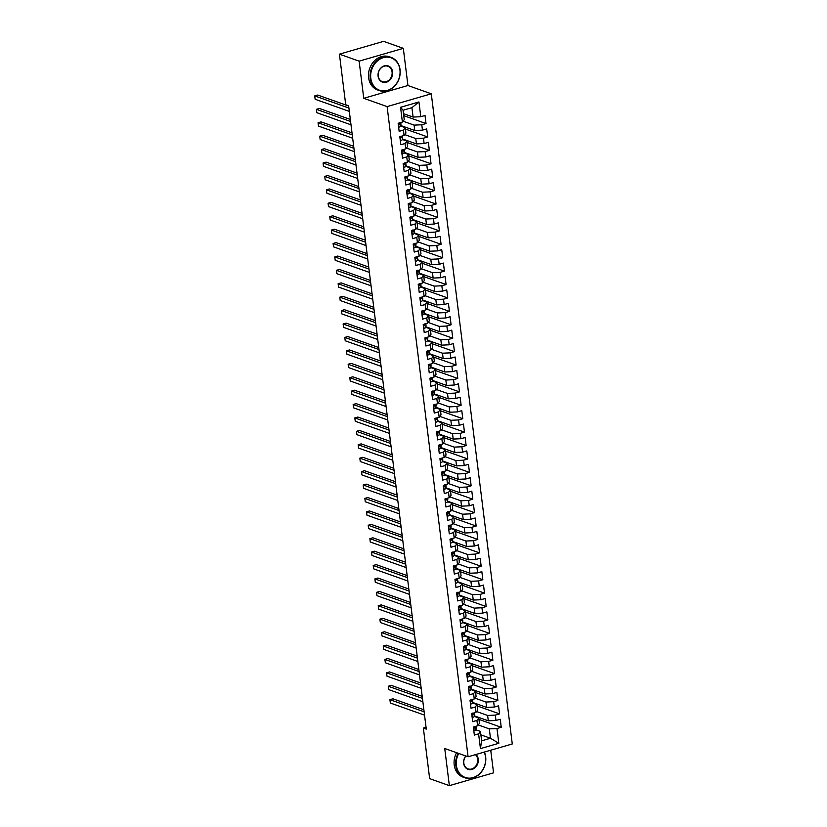 <?xml version="1.0" encoding="UTF-8"?>
<svg xmlns="http://www.w3.org/2000/svg" width="827" height="827" viewBox="0 0 827 827"><rect width="100%" height="100%" fill="white"/><g stroke="black" fill="none" stroke-linecap="round" stroke-linejoin="round"><path stroke-width="1.24" d="M403.307 48.348L359.125 61.146L363.756 98.31L407.938 85.512L403.307 48.348L383.604 41.35L339.421 54.158L345.717 104.74L348.632 105.773L426.277 729.114L423.362 728.07L429.658 778.652L449.361 785.65L493.554 772.842L490.731 750.213M407.938 85.512L431.291 93.802L512.275 743.969L468.092 756.777L387.108 106.6L431.291 93.802M480.88 734.862L490.463 738.263L498.826 743.287L496.986 728.525L501.234 727.295L500.232 719.242L495.983 720.472L495.321 715.107L499.56 713.877L498.557 705.824L494.319 707.054L493.647 701.689L497.885 700.459L496.882 692.416L492.644 693.636L491.972 688.271L496.221 687.041L495.218 678.998L490.969 680.228L490.308 674.853L494.546 673.633L493.543 665.58L489.305 666.81L488.633 661.445L492.871 660.215L491.869 652.162L487.63 653.392L486.958 648.027L491.207 646.797L490.204 638.744L485.956 639.974L485.294 634.609L489.532 633.379L488.53 625.326L484.291 626.556L483.619 621.191L487.858 619.961L486.855 611.908L482.617 613.138L481.945 607.773L486.193 606.542L485.191 598.5L480.942 599.72L480.28 594.355L484.519 593.124L483.516 585.082L479.278 586.302L478.606 580.936L482.844 579.717L481.841 571.664L477.603 572.894L476.931 567.518L481.18 566.299L480.177 558.246L475.928 559.476L475.267 554.111L479.505 552.881L478.502 544.828L474.264 546.058L473.592 540.693L477.83 539.462L476.828 531.41L472.589 532.64L471.928 527.275L476.166 526.044L475.163 517.991L470.925 519.222L470.253 513.856L474.491 512.626L473.489 504.573L469.25 505.804L468.578 500.438L472.817 499.208L471.814 491.166L467.575 492.385L466.914 487.02L471.152 485.79L470.149 477.748L465.911 478.978L465.239 473.602L469.478 472.382L468.475 464.329L464.236 465.56L463.565 460.194L467.803 458.964L466.8 450.911L462.562 452.142L461.9 446.776L466.139 445.546L465.136 437.493L460.897 438.723L460.225 433.358L464.464 432.128L463.461 424.075L459.223 425.305L458.551 419.94L462.789 418.71L461.786 410.657L457.548 411.887L456.886 406.522L461.125 405.292L460.122 397.249L455.884 398.469L455.212 393.104L459.45 391.874L458.447 383.831L454.209 385.051L453.537 379.686L457.776 378.466L456.773 370.413L452.534 371.643L451.873 366.268L456.111 365.048L455.108 356.995L450.87 358.225L450.198 352.86L454.437 351.63L453.434 343.577L449.195 344.807L448.523 339.442L452.762 338.212L451.759 330.159L447.521 331.389L446.859 326.024L451.097 324.794L450.095 316.741L445.856 317.971L445.184 312.606L449.423 311.376L448.42 303.323L444.182 304.553L443.51 299.188L447.748 297.958L446.745 289.915L442.507 291.135L441.845 285.77L446.084 284.54L445.081 276.497L440.843 277.727L440.171 272.352L444.409 271.132L443.406 263.079L439.168 264.309L438.496 258.944L442.734 257.714L441.732 249.661L437.493 250.891L436.832 245.526L441.07 244.296L440.067 236.243L435.829 237.473L435.157 232.108L439.395 230.878L438.393 222.825L434.154 224.055L433.482 218.69L437.731 217.46L436.728 209.407L432.48 210.637L431.818 205.272L436.056 204.042L435.054 195.999L430.815 197.219L430.143 191.854L434.382 190.624L433.379 182.581L429.141 183.801L428.469 178.436L432.717 177.205L431.715 169.163L427.466 170.393L426.804 165.018L431.043 163.798L430.04 155.745L425.802 156.975L425.13 151.61L429.368 150.38L428.365 142.327L424.127 143.557L423.455 138.192L427.704 136.962L426.701 128.909L422.452 130.139L421.791 124.774L426.029 123.543L425.026 115.491L420.788 116.721L413.087 117.072L411.918 107.675L403.08 110.239L404.248 119.636L402.398 122.055L400.557 107.293L418.948 101.959L420.788 116.721M498.826 743.287L480.435 748.611L478.595 733.849L480.456 731.43L475.928 729.827L476.156 727.843A10.782 3.05 -7.1 0 0 476.156 727.636L475.98 726.271M402.398 122.055L398.149 123.275L399.152 131.328L403.4 130.097L404.062 135.473L399.823 136.693L400.826 144.746L405.065 143.516L405.737 148.881L401.498 150.111L402.501 158.164L406.739 156.934L407.411 162.299L403.162 163.529L404.165 171.582L408.414 170.352L409.076 175.717L404.837 176.947L405.84 185L410.078 183.77L410.75 189.135L406.512 190.365L407.515 198.418L411.753 197.188L412.425 202.553L408.176 203.783L409.179 211.826L413.428 210.606L414.089 215.971L409.851 217.201L410.854 225.244L415.092 224.014L415.764 229.389L411.526 230.609L412.528 238.662L416.767 237.432L417.439 242.797L413.19 244.027L414.193 252.08L418.441 250.85L419.103 256.215L414.865 257.445L415.867 265.498L420.106 264.268L420.778 269.633L416.539 270.863L417.542 278.916L421.78 277.686L422.442 283.051L418.204 284.281L419.206 292.334L423.445 291.104L424.117 296.469L419.878 297.699L420.881 305.742L425.119 304.522L425.791 309.887L421.553 311.117L422.556 319.16L426.794 317.94L427.456 323.305L423.217 324.525L424.22 332.578L428.458 331.348L429.13 336.723L424.892 337.943L425.895 345.996L430.133 344.766L430.805 350.131L426.567 351.361L427.569 359.414L431.808 358.184L432.469 363.549L428.231 364.779L429.234 372.832L433.472 371.602L434.144 376.967L429.906 378.197L430.908 386.25L435.147 385.02L435.819 390.385L431.58 391.616L432.583 399.668L436.821 398.438L437.483 403.803L433.245 405.034L434.247 413.076L438.486 411.856L439.158 417.221L434.919 418.452L435.922 426.494L440.16 425.264L440.832 430.64L436.594 431.859L437.597 439.912L441.835 438.682L442.497 444.047L438.258 445.277L439.261 453.33L443.499 452.1L444.171 457.465L439.933 458.696L440.936 466.748L445.174 465.518L445.846 470.883L441.608 472.114L442.61 480.167L446.849 478.936L447.51 484.302L443.272 485.532L444.275 493.585L448.513 492.354L449.185 497.72L444.947 498.95L445.949 506.992L450.188 505.773L450.86 511.138L446.621 512.368L447.624 520.41L451.862 519.191L452.524 524.556L448.286 525.776L449.288 533.828L453.527 532.598L454.199 537.974L449.96 539.194L450.963 547.247L455.201 546.016L455.873 551.382L451.625 552.612L452.627 560.665L456.876 559.434L457.538 564.8L453.299 566.03L454.302 574.083L458.54 572.853L459.212 578.218L454.974 579.448L455.977 587.501L460.215 586.271L460.887 591.636L456.638 592.866L457.641 600.919L461.89 599.689L462.551 605.054L458.313 606.284L459.316 614.327L463.554 613.107L464.226 618.472L459.988 619.702L460.99 627.745L465.229 626.515L465.901 631.89L461.652 633.11L462.655 641.163L466.904 639.933L467.565 645.298L463.327 646.528L464.329 654.581L468.568 653.351L469.24 658.716L465.001 659.946L466.004 667.999L470.243 666.769L470.914 672.134L466.666 673.364L467.668 681.417L471.917 680.187L472.579 685.552L468.34 686.782L469.343 694.835L473.582 693.605L474.253 698.97L470.015 700.2L471.018 708.243L475.256 707.023L475.928 712.388L471.679 713.618L472.682 721.661L476.931 720.441L477.592 725.806L473.354 727.026L474.357 735.079L478.595 733.849M403.049 121.197L414.089 125.125L414.761 130.49L400.795 125.528M421.791 124.774L414.089 125.125M422.452 130.139L414.761 130.49M400.557 107.293L403.08 110.239M404.713 134.615L415.764 138.533L416.436 143.908L402.46 138.946M423.455 138.192L415.764 138.533M424.127 143.557L416.436 143.908M403.4 130.097L405.251 127.678L400.733 126.076L400.95 124.091A10.782 3.05 -7.1 0 0 400.95 123.885L400.785 122.52M405.251 127.678L405.923 133.044L404.062 135.473M406.388 148.033L417.439 151.951L418.1 157.316L404.134 152.364M425.13 151.61L417.439 151.951M425.802 156.975L418.1 157.316M405.065 143.516L406.925 141.097L402.408 139.494L402.625 137.509A10.782 3.05 -7.1 0 0 402.625 137.303L402.625 137.509M406.925 141.097L407.597 146.462L405.737 148.881M408.062 161.451L419.103 165.369L419.775 170.734L405.809 165.782M426.804 165.018L419.103 165.369M427.466 170.393L419.775 170.734M406.739 156.934L408.6 154.515L404.072 152.912L404.289 150.927A10.782 3.05 -7.1 0 0 404.289 150.721L404.124 149.356M408.6 154.515L409.262 159.88L407.411 162.299M409.727 174.869L420.778 178.787L421.45 184.152L407.473 179.19M428.469 178.436L420.778 178.787M429.141 183.801L421.45 184.152M408.414 170.352L410.264 167.933L405.747 166.33L405.964 164.346A10.782 3.05 -7.1 0 0 405.964 164.139L405.799 162.764M410.264 167.933L410.936 173.298L409.076 175.717M411.401 188.287L422.452 192.205L423.114 197.57L409.148 192.608M430.143 191.854L422.452 192.205M430.815 197.219L423.114 197.57M410.078 183.77L411.939 181.351L407.422 179.738M411.939 181.351L412.611 186.716L410.75 189.135M413.076 201.695L424.117 205.623L424.789 210.988L410.823 206.026M431.818 205.272L424.117 205.623M432.48 210.637L424.789 210.988M411.753 197.188L413.614 194.769L409.086 193.156L409.303 191.171A10.782 3.05 -7.1 0 0 409.303 190.965L409.138 189.6M413.614 194.769L414.275 200.134L412.425 202.553M414.74 215.113L425.791 219.041L426.463 224.406L412.487 219.444M433.482 218.69L425.791 219.041M434.154 224.055L426.463 224.406M413.428 210.606L415.278 208.177L410.761 206.574L410.978 204.589A10.782 3.05 -7.1 0 0 410.978 204.383L410.812 203.018M415.278 208.177L415.95 213.552L414.089 215.971M416.415 228.531L427.466 232.449L428.128 237.825L414.162 232.863M435.157 232.108L427.466 232.449M435.829 237.473L428.128 237.825M415.092 224.014L416.953 221.595L412.425 219.992L412.652 218.008A10.782 3.05 -7.1 0 0 412.652 217.801L412.477 216.436M416.953 221.595L417.625 226.96L415.764 229.389M418.09 241.949L429.13 245.867L429.802 251.232L415.836 246.281M436.832 245.526L429.13 245.867M437.493 250.891L429.802 251.232M416.767 237.432L418.627 235.013L414.1 233.41L414.317 231.426A10.782 3.05 -7.1 0 0 414.317 231.219L414.151 229.854M418.627 235.013L419.289 240.378L417.439 242.797M419.754 255.367L430.805 259.285L431.467 264.65L417.501 259.699M438.496 258.944L430.805 259.285M439.168 264.309L431.467 264.65M418.441 250.85L420.292 248.431L415.774 246.828L415.991 244.844A10.782 3.05 -7.1 0 0 415.991 244.637L415.816 243.272M420.292 248.431L420.964 253.796L419.103 256.215M421.429 268.785L432.469 272.703L433.141 278.068L419.175 273.117M440.171 272.352L432.469 272.703M440.843 277.727L433.141 278.068M420.106 264.268L421.966 261.849L417.439 260.247L417.666 258.262A10.782 3.05 -7.1 0 0 417.666 258.055L417.666 258.262M421.966 261.849L422.638 267.214L420.778 269.633M423.104 282.203L434.144 286.121L434.816 291.486L420.85 286.524M441.845 285.77L434.144 286.121M442.507 291.135L434.816 291.486M421.78 277.686L423.641 275.267L419.113 273.654M423.641 275.267L424.303 280.632L422.442 283.051M424.768 295.621L435.819 299.539L436.48 304.905L422.514 299.943M443.51 299.188L435.819 299.539M444.182 304.553L436.48 304.905M423.445 291.104L425.305 288.685L420.788 287.072L421.005 285.088A10.782 3.05 -7.1 0 0 421.005 284.881L420.829 283.516M425.305 288.685L425.977 294.05L424.117 296.469M426.443 309.029L437.483 312.957L438.155 318.323L424.189 313.361M445.184 312.606L437.483 312.957M445.856 317.971L438.155 318.323M425.119 304.522L426.98 302.093L422.452 300.49L422.68 298.506A10.782 3.05 -7.1 0 0 422.68 298.299L422.68 298.506M426.98 302.093L427.652 307.468L425.791 309.887M428.117 322.447L439.158 326.376L439.83 331.741L425.864 326.779M446.859 326.024L439.158 326.376M447.521 331.389L439.83 331.741M426.794 317.94L428.655 315.511L424.127 313.909L424.344 311.924A10.782 3.05 -7.1 0 0 424.344 311.717L424.179 310.352M428.655 315.511L429.316 320.886L427.456 323.305M429.782 335.865L440.832 339.783L441.494 345.159L427.528 340.197M448.523 339.442L440.832 339.783M449.195 344.807L441.494 345.159M428.458 331.348L430.319 328.929L425.802 327.327L426.019 325.342A10.782 3.05 -7.1 0 0 426.019 325.135L425.843 323.77M430.319 328.929L430.991 334.294L429.13 336.723M431.456 349.283L442.497 353.201L443.169 358.567L429.203 353.615M450.198 352.86L442.497 353.201M450.87 358.225L443.169 358.567M430.133 344.766L431.994 342.347L427.466 340.745L427.693 338.76A10.782 3.05 -7.1 0 0 427.693 338.553L427.693 338.76M431.994 342.347L432.666 347.712L430.805 350.131M433.131 362.702L444.171 366.619L444.843 371.985L430.877 367.033M451.873 366.268L444.171 366.619M452.534 371.643L444.843 371.985M431.808 358.184L433.658 355.765L429.141 354.163L429.358 352.178A10.782 3.05 -7.1 0 0 429.358 351.971L429.192 350.607M433.658 355.765L434.33 361.13L432.469 363.549M434.795 376.12L445.846 380.038L446.508 385.403L432.542 380.451M453.537 379.686L445.846 380.038M454.209 385.051L446.508 385.403M433.472 371.602L435.333 369.183L430.815 367.581L431.032 365.596A10.782 3.05 -7.1 0 0 431.032 365.389L430.857 364.014M435.333 369.183L436.005 374.548L434.144 376.967M436.47 389.538L447.51 393.456L448.182 398.821L434.216 393.859M455.212 393.104L447.51 393.456M455.884 398.469L448.182 398.821M435.147 385.02L437.007 382.601L432.48 380.989L432.707 379.004A10.782 3.05 -7.1 0 0 432.707 378.797L432.707 379.004M437.007 382.601L437.669 387.966L435.819 390.385M438.145 402.945L449.185 406.874L449.857 412.239L435.891 407.277M456.886 406.522L449.185 406.874M457.548 411.887L449.857 412.239M436.821 398.438L438.672 396.019L434.154 394.407L434.371 392.422A10.782 3.05 -7.1 0 0 434.371 392.215L434.206 390.851M438.672 396.019L439.344 401.384L437.483 403.803M439.809 416.363L450.86 420.292L451.521 425.657L437.555 420.695M458.551 419.94L450.86 420.292M459.223 425.305L451.521 425.657M438.486 411.856L440.346 409.427L435.829 407.825L436.046 405.84A10.782 3.05 -7.1 0 0 436.046 405.633L435.87 404.269M440.346 409.427L441.018 414.803L439.158 417.221M441.484 429.782L452.524 433.699L453.196 439.075L439.23 434.113M460.225 433.358L452.524 433.699M460.897 438.723L453.196 439.075M440.16 425.264L442.021 422.845L437.493 421.243L437.721 419.258A10.782 3.05 -7.1 0 0 437.71 419.051L437.721 419.258M442.021 422.845L442.683 428.21L440.832 430.64M443.158 443.2L454.199 447.118L454.871 452.483L440.905 447.531M461.9 446.776L454.199 447.118M462.562 452.142L454.871 452.483M441.835 438.682L443.685 436.263L439.168 434.661L439.385 432.676A10.782 3.05 -7.1 0 0 439.385 432.469L439.22 431.105M443.685 436.263L444.357 441.628L442.497 444.047M444.823 456.618L455.873 460.536L456.535 465.901L442.569 460.949M463.565 460.194L455.873 460.536M464.236 465.56L456.535 465.901M443.499 452.1L445.36 449.681L440.843 448.079L441.06 446.094A10.782 3.05 -7.1 0 0 441.06 445.887L440.884 444.523M445.36 449.681L446.032 455.046L444.171 457.465M446.497 470.036L457.538 473.954L458.21 479.319L444.244 474.367M465.239 473.602L457.538 473.954M465.911 478.978L458.21 479.319M445.174 465.518L447.035 463.099L442.507 461.497L442.734 459.512A10.782 3.05 -7.1 0 0 442.724 459.305L442.734 459.512M447.035 463.099L447.696 468.464L445.846 470.883M448.172 483.454L459.212 487.372L459.884 492.737L445.918 487.775M466.914 487.02L459.212 487.372M467.575 492.385L459.884 492.737M446.849 478.936L448.699 476.517L444.182 474.905L444.399 472.92A10.782 3.05 -7.1 0 0 444.399 472.713L444.233 471.349M448.699 476.517L449.371 481.883L447.51 484.302M449.836 496.872L460.887 500.79L461.549 506.155L447.583 501.193M468.578 500.438L460.887 500.79M469.25 505.804L461.549 506.155M448.513 492.354L450.374 489.935L445.856 488.323L446.073 486.338A10.782 3.05 -7.1 0 0 446.073 486.131L445.898 484.767M450.374 489.935L451.046 495.301L449.185 497.72M451.511 510.28L462.551 514.208L463.223 519.573L449.257 514.611M470.253 513.856L462.551 514.208M470.925 519.222L463.223 519.573M450.188 505.773L452.049 503.354L447.521 501.741L447.748 499.756A10.782 3.05 -7.1 0 0 447.738 499.549L447.572 498.185M452.049 503.354L452.71 508.719L450.86 511.138M453.186 523.698L464.226 527.626L464.898 532.991L450.922 528.029M471.928 527.275L464.226 527.626M472.589 532.64L464.898 532.991M451.862 519.191L453.713 516.761L449.195 515.159L449.412 513.174A10.782 3.05 -7.1 0 0 449.412 512.967L449.247 511.603M453.713 516.761L454.385 522.137L452.524 524.556M454.85 537.116L465.901 541.034L466.562 546.409L452.596 541.447M473.592 540.693L465.901 541.034M474.264 546.058L466.562 546.409M453.527 532.598L455.388 530.179L450.87 528.577L451.087 526.592A10.782 3.05 -7.1 0 0 451.087 526.385L450.911 525.021M455.388 530.179L456.059 535.545L454.199 537.974M456.525 550.534L467.565 554.452L468.237 559.817L454.271 554.865M475.267 554.111L467.565 554.452M475.928 559.476L468.237 559.817M455.201 546.016L457.062 543.597L452.534 541.995L452.762 540.01A10.782 3.05 -7.1 0 0 452.751 539.804L452.762 540.01M457.062 543.597L457.724 548.963L455.873 551.382M458.199 563.952L469.24 567.87L469.912 573.235L455.935 568.283M476.931 567.518L469.24 567.87M477.603 572.894L469.912 573.235M456.876 559.434L458.727 557.016L454.209 555.413L454.426 553.428A10.782 3.05 -7.1 0 0 454.426 553.222L454.261 551.857M458.727 557.016L459.398 562.381L457.538 564.8M459.864 577.37L470.914 581.288L471.576 586.653L457.61 581.701M478.606 580.936L470.914 581.288M479.278 586.302L471.576 586.653M458.54 572.853L460.401 570.434L455.884 568.831L456.101 566.846A10.782 3.05 -7.1 0 0 456.101 566.64L455.925 565.265M460.401 570.434L461.073 575.799L459.212 578.218M461.538 590.788L472.579 594.706L473.251 600.071L459.285 595.109M480.28 594.355L472.579 594.706M480.942 599.72L473.251 600.071M460.215 586.271L462.076 583.852L457.548 582.239L457.765 580.254A10.782 3.05 -7.1 0 0 457.765 580.047L457.765 580.254M462.076 583.852L462.738 589.217L460.887 591.636M463.213 604.196L474.253 608.124L474.925 613.489L460.949 608.527M481.945 607.773L474.253 608.124M482.617 613.138L474.925 613.489M461.89 599.689L463.74 597.27L459.223 595.657L459.44 593.672A10.782 3.05 -7.1 0 0 459.44 593.466L459.274 592.101M463.74 597.27L464.412 602.635L462.551 605.054M464.877 617.614L475.928 621.542L476.59 626.907L462.624 621.945M483.619 621.191L475.928 621.542M484.291 626.556L476.59 626.907M463.554 613.107L465.415 610.677L460.897 609.075L461.115 607.09A10.782 3.05 -7.1 0 0 461.115 606.884L460.939 605.519M465.415 610.677L466.087 616.053L464.226 618.472M466.552 631.032L477.592 634.95L478.264 640.325L464.298 635.363M485.294 634.609L477.592 634.95M485.956 639.974L478.264 640.325M465.229 626.515L467.09 624.096L462.562 622.493L462.779 620.508A10.782 3.05 -7.1 0 0 462.779 620.302L462.779 620.508M467.09 624.096L467.751 629.461L465.901 631.89M468.216 644.45L479.267 648.368L479.939 653.733L465.963 648.781M486.958 648.027L479.267 648.368M487.63 653.392L479.939 653.733M466.904 639.933L468.754 637.514L464.236 635.911L464.454 633.927A10.782 3.05 -7.1 0 0 464.454 633.72L464.288 632.355M468.754 637.514L469.426 642.879L467.565 645.298M469.891 657.868L480.942 661.786L481.603 667.151L467.637 662.2M488.633 661.445L480.942 661.786M489.305 666.81L481.603 667.151M468.568 653.351L470.429 650.932L465.911 649.329L466.128 647.345A10.782 3.05 -7.1 0 0 466.128 647.138L465.952 645.773M470.429 650.932L471.101 656.297L469.24 658.716M471.566 671.286L482.606 675.204L483.278 680.569L469.312 675.618M490.308 674.853L482.606 675.204M490.969 680.228L483.278 680.569M470.243 666.769L472.103 664.35L467.575 662.747L467.793 660.763A10.782 3.05 -7.1 0 0 467.793 660.556L467.793 660.763M472.103 664.35L472.765 669.715L470.914 672.134M473.23 684.704L484.281 688.622L484.953 693.987L470.976 689.025M491.972 688.271L484.281 688.622M492.644 693.636L484.953 693.987M471.917 680.187L473.768 677.768L469.25 676.155L469.467 674.17A10.782 3.05 -7.1 0 0 469.467 673.964L469.302 672.599M473.768 677.768L474.44 683.133L472.579 685.552M474.905 698.122L485.956 702.04L486.617 707.405L472.651 702.443M493.647 701.689L485.956 702.04M494.319 707.054L486.617 707.405M473.582 693.605L475.442 691.186L470.925 689.573L471.142 687.588A10.782 3.05 -7.1 0 0 471.142 687.382L470.966 686.017M475.442 691.186L476.114 696.551L474.253 698.97M476.579 711.53L487.62 715.458L488.292 720.824L474.326 715.862M495.321 715.107L487.62 715.458M495.983 720.472L488.292 720.824M475.256 707.023L477.117 704.604L472.589 702.991L472.806 701.007A10.782 3.05 -7.1 0 0 472.806 700.8L472.806 701.007M477.117 704.604L477.779 709.969L475.928 712.388M478.244 724.948L489.295 728.876L490.463 738.263L481.624 740.827L480.456 731.43M496.986 728.525L489.295 728.876M476.931 720.441L478.781 718.012L474.264 716.409L474.481 714.425A10.782 3.05 -7.1 0 0 474.481 714.218L474.481 714.425M478.781 718.012L479.453 723.387L477.592 725.806M359.125 61.146L339.421 54.158M468.092 756.777L444.73 748.487L449.361 785.65M363.756 98.31L387.108 106.6M426.05 727.295L423.362 728.07M403.504 113.671L413.087 117.072M480.435 748.611L481.624 740.827M411.918 107.675L418.948 101.959M501.234 727.295L478.957 719.387M499.56 713.877L477.282 705.969M497.885 700.459L475.608 692.55M496.221 687.041L473.943 679.143M494.546 673.633L472.269 665.725M492.871 660.215L470.604 652.307M491.207 646.797L468.93 638.889M489.532 633.379L467.255 625.47M487.858 619.961L465.591 612.052M486.193 606.542L463.916 598.634M484.519 593.124L462.241 585.227M482.844 579.717L460.577 571.808M481.18 566.299L458.902 558.39M479.505 552.881L457.228 544.972M477.83 539.462L455.563 531.554M476.166 526.044L453.889 518.136M474.491 512.626L452.214 504.718M472.817 499.208L450.55 491.3M471.152 485.79L448.875 477.892M469.478 472.382L447.2 464.474M467.803 458.964L445.536 451.056M466.139 445.546L443.861 437.638M464.464 432.128L442.187 424.22M462.789 418.71L440.522 410.802M461.125 405.292L438.848 397.384M459.45 391.874L437.173 383.966M457.776 378.466L435.509 370.558M456.111 365.048L433.834 357.14M454.437 351.63L432.159 343.722M452.762 338.212L430.495 330.304M451.097 324.794L428.82 316.886M449.423 311.376L427.145 303.468M447.748 297.958L425.481 290.05M446.084 284.54L423.806 276.642M444.409 271.132L422.132 263.224M442.734 257.714L420.467 249.806M441.07 244.296L418.793 236.388M439.395 230.878L417.118 222.97M437.731 217.46L415.454 209.551M436.056 204.042L413.779 196.133M434.382 190.624L412.104 182.715M432.717 177.205L410.44 169.308M431.043 163.798L408.765 155.889M429.368 150.38L407.101 142.471M427.704 136.962L405.426 129.053M426.029 123.543L403.752 115.635M473.819 730.789L474.222 730.892A3.732 1.054 -7.1 0 0 475.928 729.827L475.721 726.344M423.869 709.783L392.908 698.794L389.92 699.663L424.117 711.799M389.92 699.663L390.344 703.012L424.54 715.148M474.512 726.437L474.708 728.049A3.732 1.054 -7.1 0 0 475.618 727.274M472.155 717.371L472.548 717.474A3.732 1.054 -7.1 0 0 474.264 716.409L474.047 712.926M422.204 696.365L391.233 685.376L388.256 686.245L422.452 698.381M388.256 686.245L388.669 689.594L422.866 701.741M472.837 713.019L473.034 714.631A3.732 1.054 -7.1 0 0 473.943 713.866M470.48 703.953L470.873 704.056A3.732 1.054 -7.1 0 0 472.589 702.991L472.372 699.508M420.529 682.947L389.569 671.958L386.581 672.827L420.778 684.963M386.581 672.827L386.995 676.176L421.201 688.322M471.163 699.601L471.369 701.213A3.732 1.054 -7.1 0 0 472.269 700.448M458.747 753.459A17.202 14.369 109.5 0 0 456.39 765.471A17.202 14.369 109.5 0 0 473.003 777.618A17.202 14.369 109.5 0 0 485.532 757.025A17.202 14.369 109.5 0 0 484.167 752.115M484.374 752.053A17.615 14.721 -70.5 0 1 485.666 756.839A17.615 14.721 -70.5 0 1 479.908 773.638A17.615 14.721 -70.5 0 1 464.846 777.773A17.615 14.721 -70.5 0 1 455.811 765.492A17.615 14.721 -70.5 0 1 458.189 753.263M476.011 754.482A8.601 7.185 -70.5 0 1 478.244 759.134A8.601 7.185 -70.5 0 1 471.979 769.43A8.601 7.185 -70.5 0 1 463.678 763.362A8.601 7.185 -70.5 0 1 465.777 755.961M465.921 756.002A8.177 6.833 109.5 0 0 463.813 763.176A8.177 6.833 109.5 0 0 468.01 768.872A8.177 6.833 109.5 0 0 474.998 766.949A8.177 6.833 109.5 0 0 477.665 759.165A8.177 6.833 109.5 0 0 475.442 754.648M464.846 777.773L463.244 777.204A17.615 14.721 -70.5 0 1 454.209 764.923A17.615 14.721 -70.5 0 1 456.587 752.694M399.937 69.819A17.202 14.369 109.5 0 0 383.325 57.673A17.202 14.369 109.5 0 0 370.796 78.265A17.202 14.369 109.5 0 0 387.398 90.412A17.202 14.369 109.5 0 0 399.937 69.819M370.217 78.296A17.615 14.721 -70.5 0 1 375.975 61.498A17.615 14.721 -70.5 0 1 391.037 57.363A17.615 14.721 -70.5 0 1 400.072 69.644A17.615 14.721 -70.5 0 1 394.314 86.432A17.615 14.721 -70.5 0 1 379.252 90.567A17.615 14.721 -70.5 0 1 370.217 78.296M392.649 71.928A8.601 7.185 -70.5 0 1 386.385 82.224A8.601 7.185 -70.5 0 1 378.084 76.156A8.601 7.185 -70.5 0 1 384.348 65.86A8.601 7.185 -70.5 0 1 392.649 71.928M378.218 75.97A8.177 6.833 109.5 0 0 382.415 81.666A8.177 6.833 109.5 0 0 389.403 79.754A8.177 6.833 109.5 0 0 392.07 71.959A8.177 6.833 109.5 0 0 387.884 66.263A8.177 6.833 109.5 0 0 380.885 68.186A8.177 6.833 109.5 0 0 378.218 75.97M379.252 90.567L377.65 89.998A17.615 14.721 -70.5 0 1 368.615 77.717A17.615 14.721 -70.5 0 1 374.373 60.929A17.615 14.721 -70.5 0 1 389.434 56.794L391.037 57.363M468.806 690.535L469.209 690.638A3.732 1.054 -7.1 0 0 470.925 689.573L470.708 686.1M418.855 669.539L387.894 658.54L384.906 659.408L419.103 671.545M384.906 659.408L385.33 662.768L419.527 674.904M469.498 686.183L469.695 687.795A3.732 1.054 -7.1 0 0 470.604 687.03M467.141 677.117L467.534 677.22A3.732 1.054 -7.1 0 0 469.25 676.166L469.033 672.682M417.19 656.121L386.23 645.132L383.242 645.99L417.439 658.137M383.242 645.99L383.656 649.35L417.852 661.486M467.824 672.775L468.02 674.377A3.732 1.054 -7.1 0 0 468.93 673.612M465.467 663.699L465.859 663.802A3.732 1.054 -7.1 0 0 467.575 662.747L467.358 659.264M415.516 642.703L384.555 631.714L381.567 632.572L415.764 644.719M381.567 632.572L381.981 635.932L416.188 648.068M466.149 659.357L466.356 660.959A3.732 1.054 -7.1 0 0 467.255 660.194M463.792 650.291L464.195 650.384A3.732 1.054 -7.1 0 0 465.911 649.329L465.694 645.846M413.841 629.285L382.88 618.296L379.893 619.154L414.1 631.301M379.893 619.154L380.317 622.514L414.513 634.65M464.485 645.939L464.681 647.551A3.732 1.054 -7.1 0 0 465.591 646.776M462.128 636.873L462.52 636.966A3.732 1.054 -7.1 0 0 464.236 635.911L464.019 632.428M412.177 615.867L381.216 604.878L378.228 605.746L412.425 617.883M378.228 605.746L378.642 609.096L412.838 621.232M462.81 632.521L463.006 634.133A3.732 1.054 -7.1 0 0 463.916 633.358M460.453 623.455L460.846 623.558A3.732 1.054 -7.1 0 0 462.562 622.493L462.345 619.009M410.502 602.449L379.541 591.46L376.554 592.328L410.75 604.465M376.554 592.328L376.967 595.678L411.174 607.824M461.135 619.103L461.342 620.715A3.732 1.054 -7.1 0 0 462.252 619.95M458.778 610.037L459.181 610.14A3.732 1.054 -7.1 0 0 460.897 609.075L460.68 605.591M408.827 589.031L377.867 578.042L374.879 578.91L409.086 591.047M374.879 578.91L375.303 582.26L409.499 594.406M459.471 605.684L459.667 607.297A3.732 1.054 -7.1 0 0 460.577 606.532M457.114 596.618L457.507 596.722A3.732 1.054 -7.1 0 0 459.223 595.657L459.006 592.184M407.163 575.613L376.202 564.624L373.215 565.492L407.411 577.628M373.215 565.492L373.628 568.842L407.825 580.988M457.796 592.266L457.993 593.879A3.732 1.054 -7.1 0 0 458.902 593.114M455.439 583.2L455.832 583.304A3.732 1.054 -7.1 0 0 457.548 582.249L457.341 578.766M405.488 562.205L374.528 551.206L371.54 552.074L405.737 564.21M371.54 552.074L371.954 555.434L406.16 567.57M456.122 578.848L456.328 580.461A3.732 1.054 -7.1 0 0 457.238 579.696M453.765 569.782L454.168 569.886A3.732 1.054 -7.1 0 0 455.884 568.831L455.667 565.348M403.814 548.787L372.853 537.798L369.865 538.656L404.072 550.803M369.865 538.656L370.289 542.016L404.486 554.152M454.457 565.441L454.654 567.043A3.732 1.054 -7.1 0 0 455.563 566.278M452.1 556.375L452.493 556.468A3.732 1.054 -7.1 0 0 454.209 555.413L453.992 551.929M402.149 535.369L371.189 524.38L368.201 525.238L402.398 537.385M368.201 525.238L368.615 528.598L402.811 540.734M452.782 552.022L452.979 553.625A3.732 1.054 -7.1 0 0 453.889 552.86M450.426 542.957L450.818 543.05A3.732 1.054 -7.1 0 0 452.534 541.995L452.328 538.511M400.475 521.951L369.514 510.962L366.526 511.83L400.723 523.967M366.526 511.83L366.95 515.18L401.147 527.316M451.108 538.604L451.315 540.217A3.732 1.054 -7.1 0 0 452.224 539.442M448.751 529.538L449.154 529.642A3.732 1.054 -7.1 0 0 450.87 528.577L450.653 525.093M398.8 508.533L367.839 497.544L364.852 498.412L399.059 510.548M364.852 498.412L365.276 501.762L399.472 513.898M449.443 525.186L449.64 526.799A3.732 1.054 -7.1 0 0 450.55 526.024M447.087 516.12L447.479 516.224A3.732 1.054 -7.1 0 0 449.195 515.159L448.978 511.675M397.136 495.115L366.175 484.126L363.187 484.994L397.384 497.13M363.187 484.994L363.601 488.343L397.797 500.49M447.769 511.768L447.965 513.381A3.732 1.054 -7.1 0 0 448.875 512.616M445.412 502.702L445.815 502.806A3.732 1.054 -7.1 0 0 447.521 501.741L447.314 498.257M395.461 481.696L364.5 470.708L361.513 471.576L395.709 483.712M361.513 471.576L361.937 474.925L396.133 487.072M446.094 498.35L446.301 499.963A3.732 1.054 -7.1 0 0 447.211 499.198M443.737 489.284L444.14 489.388A3.732 1.054 -7.1 0 0 445.856 488.323L445.639 484.849M393.786 468.289L362.826 457.29L359.838 458.158L394.045 470.294M359.838 458.158L360.262 461.518L394.458 473.654M444.43 484.932L444.626 486.545A3.732 1.054 -7.1 0 0 445.536 485.78M442.073 475.866L442.466 475.97A3.732 1.054 -7.1 0 0 444.182 474.915L443.965 471.431M392.122 454.871L361.161 443.872L358.174 444.74L392.37 456.876M358.174 444.74L358.587 448.1L392.784 460.236M442.755 471.524L442.952 473.127A3.732 1.054 -7.1 0 0 443.861 472.362M440.398 462.448L440.801 462.551A3.732 1.054 -7.1 0 0 442.507 461.497L442.3 458.013M390.447 441.453L359.487 430.464L356.499 431.322L390.695 443.468M356.499 431.322L356.923 434.682L391.119 446.818M441.08 458.106L441.287 459.709A3.732 1.054 -7.1 0 0 442.197 458.944M438.723 449.04L439.127 449.133A3.732 1.054 -7.1 0 0 440.843 448.079L440.626 444.595M388.773 428.035L357.812 417.046L354.824 417.904L389.031 430.05M354.824 417.904L355.248 421.263L389.445 433.4M439.416 444.688L439.613 446.301A3.732 1.054 -7.1 0 0 440.522 445.526M437.059 435.622L437.452 435.715A3.732 1.054 -7.1 0 0 439.168 434.661L438.951 431.177M387.108 414.616L356.148 403.628L353.16 404.496L387.356 416.632M353.16 404.496L353.574 407.845L387.77 419.982M437.741 431.27L437.938 432.883A3.732 1.054 -7.1 0 0 438.848 432.107M435.384 422.204L435.788 422.308A3.732 1.054 -7.1 0 0 437.493 421.243L437.287 417.759M385.434 401.198L354.473 390.21L351.485 391.078L385.682 403.214M351.485 391.078L351.909 394.427L386.106 406.564M436.067 417.852L436.274 419.465A3.732 1.054 -7.1 0 0 437.183 418.7M433.72 408.786L434.113 408.889A3.732 1.054 -7.1 0 0 435.829 407.825L435.612 404.341M383.759 387.78L352.798 376.792L349.821 377.66L384.017 389.796M349.821 377.66L350.234 381.009L384.431 393.156M434.402 404.434L434.599 406.047A3.732 1.054 -7.1 0 0 435.509 405.282M432.045 395.368L432.438 395.471A3.732 1.054 -7.1 0 0 434.154 394.407L433.937 390.933M382.095 374.362L351.134 363.373L348.146 364.242L382.343 376.378M348.146 364.242L348.56 367.591L382.756 379.738M432.728 391.016L432.924 392.629A3.732 1.054 -7.1 0 0 433.834 391.864M430.371 381.95L430.774 382.053A3.732 1.054 -7.1 0 0 432.48 380.999L432.273 377.515M380.42 360.954L349.459 349.955L346.472 350.824L380.668 362.96M346.472 350.824L346.895 354.183L381.092 366.32M431.053 377.598L431.26 379.211A3.732 1.054 -7.1 0 0 432.17 378.446M428.706 368.532L429.099 368.635A3.732 1.054 -7.1 0 0 430.815 367.581L430.598 364.097M378.745 347.536L347.785 336.548L344.807 337.406L379.004 349.552M344.807 337.406L345.221 340.765L379.417 352.902M429.389 364.19L429.585 365.792A3.732 1.054 -7.1 0 0 430.495 365.027M427.032 355.124L427.425 355.217A3.732 1.054 -7.1 0 0 429.141 354.163L428.924 350.679M377.081 334.118L346.12 323.13L343.133 323.988L377.329 336.134M343.133 323.988L343.546 327.347L377.743 339.483M427.714 350.772L427.921 352.374A3.732 1.054 -7.1 0 0 428.82 351.609M425.357 341.706L425.76 341.799A3.732 1.054 -7.1 0 0 427.466 340.745L427.259 337.261M375.406 320.7L344.445 309.712L341.458 310.58L375.654 322.716M341.458 310.58L341.882 313.929L376.078 326.065M426.039 337.354L426.246 338.967A3.732 1.054 -7.1 0 0 427.156 338.191M423.693 328.288L424.086 328.391A3.732 1.054 -7.1 0 0 425.802 327.327L425.585 323.843M373.732 307.282L342.771 296.293L339.794 297.162L373.99 309.298M339.794 297.162L340.207 300.511L374.404 312.647M424.375 323.936L424.571 325.549A3.732 1.054 -7.1 0 0 425.481 324.773M422.018 314.87L422.411 314.973A3.732 1.054 -7.1 0 0 424.127 313.909L423.91 310.425M372.067 293.864L341.106 282.875L338.119 283.744L372.315 295.88M338.119 283.744L338.532 287.093L372.729 299.24M422.7 310.518L422.907 312.13A3.732 1.054 -7.1 0 0 423.806 311.365M420.343 301.452L420.747 301.555A3.732 1.054 -7.1 0 0 422.452 300.49L422.246 297.007M370.393 280.446L339.432 269.457L336.444 270.326L370.641 282.462M336.444 270.326L336.868 273.675L371.065 285.822M421.026 297.1L421.232 298.712A3.732 1.054 -7.1 0 0 422.142 297.947M418.679 288.034L419.072 288.137A3.732 1.054 -7.1 0 0 420.788 287.072L420.571 283.599M368.718 267.038L337.757 256.039L334.78 256.908L368.976 269.044M334.78 256.908L335.193 260.267L369.39 272.403M419.361 283.682L419.558 285.294A3.732 1.054 -7.1 0 0 420.467 284.529M417.004 274.616L417.397 274.719A3.732 1.054 -7.1 0 0 419.113 273.665L419.33 271.669A10.782 3.05 -7.1 0 0 419.33 271.463L419.165 270.098M367.054 253.62L336.093 242.621L333.105 243.489L367.302 255.626M333.105 243.489L333.519 246.849L367.715 258.985M417.687 270.274L417.893 271.876A3.732 1.054 -7.1 0 0 418.793 271.111L418.896 270.181M415.33 261.198L415.733 261.301A3.732 1.054 -7.1 0 0 417.439 260.247L417.232 256.763M365.379 240.202L334.418 229.213L331.431 230.071L365.627 242.218M331.431 230.071L331.854 233.431L366.051 245.567M416.022 256.856L416.219 258.458A3.732 1.054 -7.1 0 0 417.128 257.693M413.665 247.79L414.058 247.883A3.732 1.054 -7.1 0 0 415.774 246.828L415.557 243.345M363.715 226.784L332.743 215.795L329.766 216.653L363.963 228.8M329.766 216.653L330.18 220.013L364.376 232.149M414.348 243.438L414.544 245.05A3.732 1.054 -7.1 0 0 415.454 244.275M411.991 234.372L412.384 234.465A3.732 1.054 -7.1 0 0 414.1 233.41L413.882 229.927M362.04 213.366L331.079 202.377L328.092 203.246L362.288 215.382M328.092 203.246L328.505 206.595L362.712 218.731M412.673 230.02L412.88 231.632A3.732 1.054 -7.1 0 0 413.779 230.857M410.316 220.954L410.719 221.057A3.732 1.054 -7.1 0 0 412.425 219.992L412.218 216.509M360.365 199.948L329.404 188.959L326.417 189.828L360.613 201.964M326.417 189.828L326.841 193.177L361.037 205.313M411.009 216.602L411.205 218.214A3.732 1.054 -7.1 0 0 412.115 217.449M408.652 207.536L409.045 207.639A3.732 1.054 -7.1 0 0 410.761 206.574L410.543 203.091M358.701 186.53L327.73 175.541L324.753 176.409L358.949 188.546M324.753 176.409L325.166 179.759L359.363 191.905M409.334 203.184L409.53 204.796A3.732 1.054 -7.1 0 0 410.44 204.031M406.977 194.118L407.37 194.221A3.732 1.054 -7.1 0 0 409.086 193.156L408.869 189.683M357.026 173.112L326.065 162.123L323.078 162.991L357.274 175.128M323.078 162.991L323.491 166.341L357.698 178.487M407.659 189.765L407.866 191.378A3.732 1.054 -7.1 0 0 408.765 190.613M405.302 180.7L405.706 180.803A3.732 1.054 -7.1 0 0 407.422 179.748L407.639 177.753A10.782 3.05 -7.1 0 0 407.639 177.547L407.639 177.753M355.352 159.704L324.391 148.705L321.403 149.573L355.6 161.71M321.403 149.573L321.827 152.933L356.023 165.069M405.995 176.347L406.191 177.96A3.732 1.054 -7.1 0 0 407.101 177.195L407.204 176.265M403.638 167.281L404.031 167.385A3.732 1.054 -7.1 0 0 405.747 166.33L405.53 162.847M353.687 146.286L322.726 135.297L319.739 136.155L353.935 148.302M319.739 136.155L320.152 139.515L354.349 151.651M404.32 162.94L404.517 164.542A3.732 1.054 -7.1 0 0 405.426 163.777M401.963 153.874L402.356 153.967A3.732 1.054 -7.1 0 0 404.072 152.912L403.855 149.429M352.013 132.868L321.052 121.879L318.064 122.737L352.261 134.884M318.064 122.737L318.478 126.097L352.684 138.233M402.646 149.522L402.852 151.124A3.732 1.054 -7.1 0 0 403.752 150.359M400.289 140.456L400.692 140.549A3.732 1.054 -7.1 0 0 402.408 139.494L402.191 136.01M350.338 119.45L319.377 108.461L316.39 109.329L350.596 121.466M316.39 109.329L316.813 112.679L351.01 124.815M400.981 136.104L401.178 137.716A3.732 1.054 -7.1 0 0 402.087 136.941M398.624 127.038L399.017 127.141A3.732 1.054 -7.1 0 0 400.733 126.076L400.516 122.592M348.674 106.032L317.713 95.043L314.725 95.911L348.922 108.048M314.725 95.911L315.139 99.261L349.335 111.397M399.307 122.685L399.503 124.298A3.732 1.054 -7.1 0 0 400.413 123.523M473.664 726.943L474.16 730.872M475.959 726.282L476.156 727.843M472 713.525L472.486 717.454M470.325 700.107L470.811 704.035M468.651 686.689L469.147 690.617M470.945 686.028L471.142 687.588M466.986 673.271L467.472 677.21M469.271 672.609L469.467 674.17M465.312 659.853L465.797 663.792M463.637 646.445L464.133 650.373M465.932 645.773L466.128 647.345M461.973 633.027L462.458 636.955M464.257 632.355L464.454 633.927M460.298 619.609L460.784 623.537M458.623 606.191L459.119 610.119M460.918 605.529L461.115 607.09M456.959 592.773L457.445 596.701M459.243 592.111L459.44 593.672M455.284 579.355L455.77 583.283M453.609 565.937L454.106 569.875M455.904 565.275L456.101 566.846M451.945 552.519L452.431 556.457M454.23 551.857L454.426 553.428M450.27 539.111L450.756 543.039M448.596 525.693L449.092 529.621M450.891 525.031L451.087 526.592M446.931 512.275L447.417 516.203M449.216 511.613L449.412 513.174M445.257 498.857L445.743 502.785M447.552 498.195L447.748 499.756M443.582 485.439L444.078 489.367M445.877 484.777L446.073 486.338M441.918 472.021L442.404 475.959M444.202 471.359L444.399 472.92M440.243 458.603L440.729 462.541M438.568 445.195L439.065 449.123M440.863 444.523L441.06 446.094M436.904 431.777L437.39 435.705M439.189 431.105L439.385 432.676M435.229 418.359L435.715 422.287M433.555 404.941L434.051 408.869M435.85 404.279L436.046 405.84M431.89 391.522L432.376 395.451M434.175 390.861L434.371 392.422M430.216 378.104L430.702 382.033M428.541 364.686L429.037 368.625M430.836 364.025L431.032 365.596M426.877 351.268L427.363 355.207M429.161 350.607L429.358 352.178M425.202 337.861L425.688 341.789M423.527 324.442L424.024 328.371M425.822 323.781L426.019 325.342M421.863 311.024L422.349 314.953M424.148 310.363L424.344 311.924M420.188 297.606L420.685 301.535M418.514 284.188L419.01 288.116M420.809 283.527L421.005 285.088M416.849 270.77L417.335 274.709M419.134 270.109L419.33 271.669M418.793 271.111L419.113 273.665M415.175 257.352L415.671 261.291M413.51 243.944L413.996 247.873M415.795 243.272L415.991 244.844M411.836 230.526L412.322 234.454M414.131 229.854L414.317 231.426M410.161 217.108L410.657 221.036M412.456 216.447L412.652 218.008M408.497 203.69L408.983 207.618M410.781 203.029L410.978 204.589M406.822 190.272L407.308 194.2M409.117 189.61L409.303 191.171M405.147 176.854L405.643 180.782M407.101 177.195L407.422 179.748M403.483 163.436L403.969 167.374M405.768 162.774L405.964 164.346M401.808 150.018L402.294 153.956M404.103 149.356L404.289 150.927M400.134 136.61L400.63 140.538M398.469 123.192L398.955 127.12M400.754 122.53L400.95 124.091"/></g></svg>
